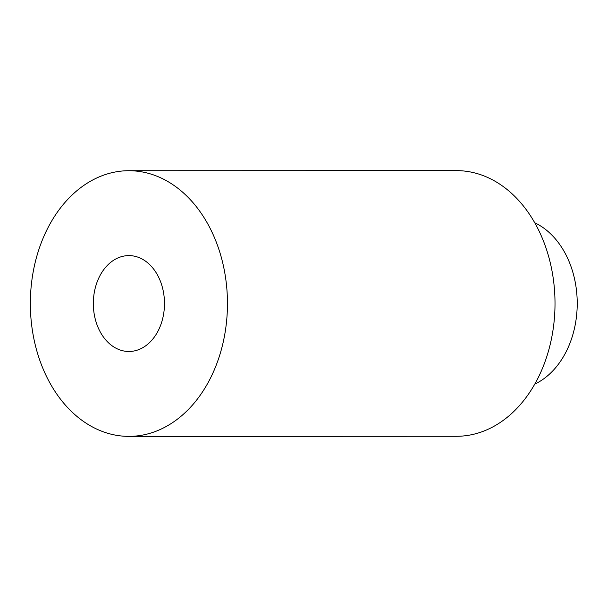 <?xml version="1.0" encoding="UTF-8"?>
<svg xmlns="http://www.w3.org/2000/svg" width="607" height="607" viewBox="0 0 607 607"><rect width="100%" height="100%" fill="white"/><g stroke="black" fill="none" stroke-linecap="round" stroke-linejoin="round"><path stroke-width="0.91" d="M128.942 436.372L456.487 436.289A132.827 98.554 -90 0 0 538.371 377.334A132.827 98.554 -90 0 0 543.379 240.873A132.827 98.554 -90 0 0 456.426 170.628L128.874 170.711A132.827 98.554 -90 0 0 30.35 303.561A132.827 98.554 -90 0 0 128.942 436.372A132.827 98.554 -90 0 0 210.826 377.41A132.827 98.554 -90 0 0 215.826 240.956A132.827 98.554 -90 0 0 128.874 170.711M158.473 330.2A47.938 35.57 -90 0 0 160.278 280.95A47.938 35.57 -90 0 0 128.896 255.6A47.938 35.57 -90 0 0 93.334 303.546A47.938 35.57 -90 0 0 128.919 351.483A47.938 35.57 -90 0 0 158.473 330.2M534.721 222.746A85.496 63.439 90 0 1 566.506 350.998A85.496 63.439 90 0 1 534.759 384.14"/></g></svg>
